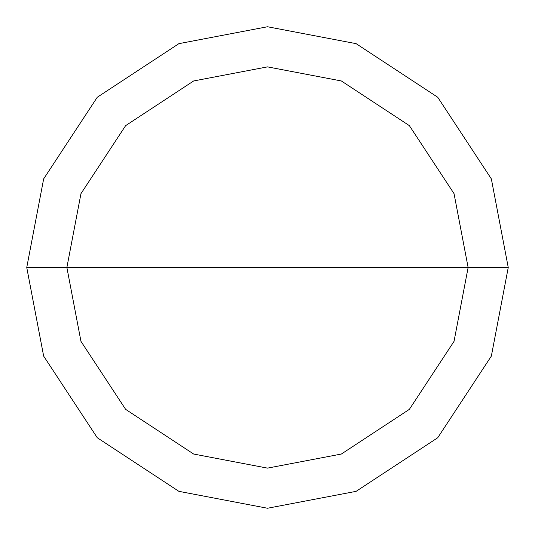 <?xml version="1.0" encoding="UTF-8"?>
<svg xmlns="http://www.w3.org/2000/svg" width="535" height="535" viewBox="0 0 535 535"><rect width="100%" height="100%" fill="white"/><g stroke="black" fill="none" stroke-linecap="round" stroke-linejoin="round"><path stroke-width="0.8" d="M66.875 267.5L80.959 193.65L125.638 125.638L193.65 80.959L267.5 66.875L341.35 80.959L409.362 125.638L454.041 193.65L468.125 267.5L66.875 267.5L80.959 341.35L125.638 409.362L193.65 454.041L267.5 468.125L341.35 454.041L409.362 409.362L454.041 341.35L468.125 267.5L508.25 267.5L491.344 356.116L437.737 437.737L356.116 491.344L267.5 508.25L178.884 491.344L97.263 437.737L43.656 356.116L26.75 267.5L43.656 356.116L97.263 437.737L178.884 491.344L267.5 508.25L356.116 491.344L437.737 437.737L491.344 356.116L508.25 267.5L491.344 178.884L437.737 97.263L356.116 43.656L267.5 26.75L178.884 43.656L97.263 97.263L43.656 178.884L26.75 267.5L468.125 267.5L454.041 341.35L409.362 409.362L341.35 454.041L267.5 468.125L193.65 454.041L125.638 409.362L80.959 341.35L66.875 267.5L26.75 267.5L43.656 178.884L97.263 97.263L178.884 43.656L267.5 26.75L356.116 43.656L437.737 97.263L491.344 178.884L508.25 267.5L468.125 267.5L454.041 193.65L409.362 125.638L341.35 80.959L267.5 66.875L193.65 80.959L125.638 125.638L80.959 193.65L66.875 267.5"/></g></svg>

